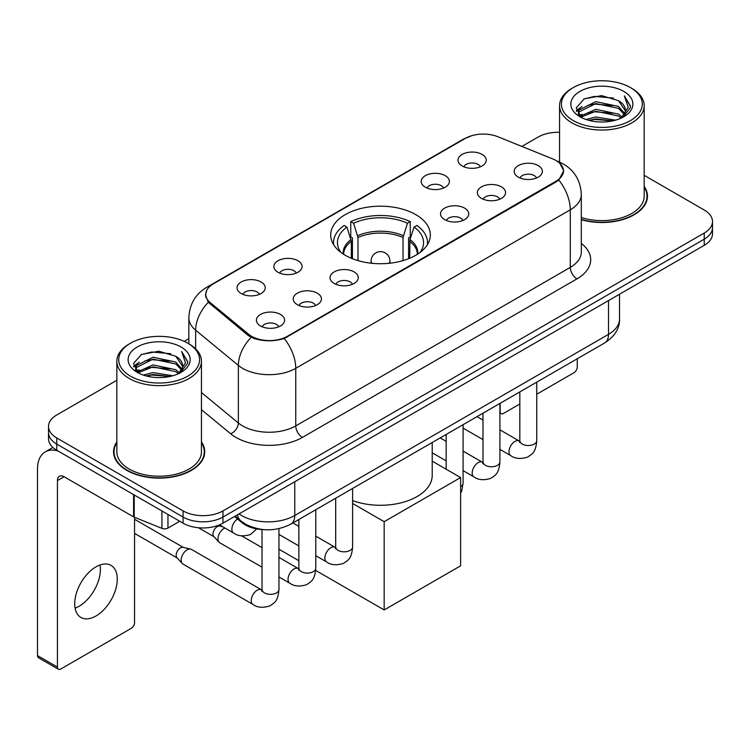 <?xml version="1.0" encoding="UTF-8"?>
<svg xmlns="http://www.w3.org/2000/svg" width="750" height="750" viewBox="0 0 750 750"><rect width="100%" height="100%" fill="white"/><g stroke="black" fill="none" stroke-linecap="round" stroke-linejoin="round"><path stroke-width="1.12" d="M415.744 214.612A49.828 28.762 0 0 0 361.444 208.378A49.828 28.762 0 0 0 330.684 234.956A49.828 28.762 0 0 0 345.281 255.3A49.828 28.762 0 0 0 399.572 261.534A49.828 28.762 0 0 0 430.331 234.956A49.828 28.762 0 0 0 415.744 214.612M425.316 187.209A14.1 8.137 180 0 1 422.512 184.913A14.1 8.137 180 0 1 427.181 174.787A14.1 8.137 180 0 1 445.256 175.697A14.1 8.137 180 0 1 448.05 184.913A14.1 8.137 180 0 1 425.316 187.209M443.541 188.053A8.456 4.884 0 0 0 441.262 185.672A8.456 4.884 0 0 0 432.928 184.434A8.456 4.884 0 0 0 427.031 188.053M278.006 272.259A14.1 8.137 180 0 1 275.203 269.953A14.1 8.137 180 0 1 279.881 259.838A14.1 8.137 180 0 1 297.947 260.747A14.1 8.137 180 0 1 300.75 269.953A14.1 8.137 180 0 1 278.006 272.259M296.231 273.103A8.456 4.884 0 0 0 293.962 270.722A8.456 4.884 0 0 0 285.619 269.484A8.456 4.884 0 0 0 279.722 273.103M241.181 293.522A14.1 8.137 180 0 1 238.378 291.216A14.1 8.137 180 0 1 243.047 281.1A14.1 8.137 180 0 1 261.122 282.009A14.1 8.137 180 0 1 263.916 291.216A14.1 8.137 180 0 1 241.181 293.522M259.406 294.366A8.456 4.884 0 0 0 257.128 291.984A8.456 4.884 0 0 0 248.794 290.747A8.456 4.884 0 0 0 242.897 294.366M462.141 165.947A14.1 8.137 180 0 1 459.337 163.65A14.1 8.137 180 0 1 464.016 153.525A14.1 8.137 180 0 1 482.081 154.434A14.1 8.137 180 0 1 484.884 163.65A14.1 8.137 180 0 1 462.141 165.947M480.366 166.791A8.456 4.884 0 0 0 478.097 164.419A8.456 4.884 0 0 0 469.753 163.181A8.456 4.884 0 0 0 463.856 166.791M481.481 198.384A14.1 8.137 180 0 1 478.688 196.078A14.1 8.137 180 0 1 483.356 185.963A14.1 8.137 180 0 1 501.422 186.862A14.1 8.137 180 0 1 504.225 196.078A14.1 8.137 180 0 1 481.481 198.384M499.706 199.228A8.456 4.884 0 0 0 497.438 196.847A8.456 4.884 0 0 0 489.103 195.609A8.456 4.884 0 0 0 483.197 199.228M444.656 219.637A14.1 8.137 180 0 1 441.863 217.341A14.1 8.137 180 0 1 446.531 207.216A14.1 8.137 180 0 1 464.597 208.125A14.1 8.137 180 0 1 467.4 217.341A14.1 8.137 180 0 1 444.656 219.637M462.881 220.481A8.456 4.884 0 0 0 460.613 218.109A8.456 4.884 0 0 0 452.278 216.872A8.456 4.884 0 0 0 446.372 220.481M334.172 283.425A14.1 8.137 180 0 1 331.378 281.128A14.1 8.137 180 0 1 336.047 271.003A14.1 8.137 180 0 1 354.122 271.913A14.1 8.137 180 0 1 356.916 281.128A14.1 8.137 180 0 1 334.172 283.425M352.397 284.269A8.456 4.884 0 0 0 350.128 281.887A8.456 4.884 0 0 0 341.794 280.65A8.456 4.884 0 0 0 335.897 284.269M297.347 304.688A14.1 8.137 180 0 1 294.553 302.391A14.1 8.137 180 0 1 299.222 292.266A14.1 8.137 180 0 1 317.288 293.175A14.1 8.137 180 0 1 320.091 302.391A14.1 8.137 180 0 1 297.347 304.688M315.572 305.531A8.456 4.884 0 0 0 313.303 303.15A8.456 4.884 0 0 0 304.969 301.913A8.456 4.884 0 0 0 299.062 305.531M260.522 325.95A14.1 8.137 180 0 1 257.728 323.644A14.1 8.137 180 0 1 262.397 313.528A14.1 8.137 180 0 1 280.463 314.438A14.1 8.137 180 0 1 283.266 323.644A14.1 8.137 180 0 1 260.522 325.95M278.747 326.794A8.456 4.884 0 0 0 276.478 324.413A8.456 4.884 0 0 0 268.144 323.175A8.456 4.884 0 0 0 262.238 326.794M518.306 177.122A14.1 8.137 180 0 1 515.513 174.816A14.1 8.137 180 0 1 520.181 164.7A14.1 8.137 180 0 1 538.256 165.6A14.1 8.137 180 0 1 541.05 174.816A14.1 8.137 180 0 1 518.306 177.122M536.531 177.966A8.456 4.884 0 0 0 534.263 175.584A8.456 4.884 0 0 0 525.928 174.347A8.456 4.884 0 0 0 520.031 177.966M552.609 158.859A25.378 14.653 180 0 1 556.003 160.5A25.378 14.653 180 0 1 563.438 170.859A25.378 14.653 180 0 1 556.003 181.228L287.447 336.272A25.378 14.653 180 0 1 248.7 334.322L210.375 302.719A25.378 14.653 180 0 1 205.791 294.309A25.378 14.653 180 0 1 213.225 283.95L465.366 138.375A25.378 14.653 180 0 1 497.878 136.734L552.609 158.859M264.272 529.659A28.2 16.284 180 0 1 242.081 522.731L234.534 516.497M116.841 441.975A45.591 26.325 0 0 0 113.55 451.8A45.591 26.325 0 0 0 126.909 470.409A45.591 26.325 0 0 0 176.597 476.119A45.591 26.325 0 0 0 204.741 451.8A45.591 26.325 0 0 0 201.45 441.975M114.028 454.163A45.591 26.325 0 0 0 113.869 454.866M559.8 163.303L563.766 170.709L558.797 180L556.331 181.791L284.259 338.503C274.191 341.541 264.131 341.541 254.072 338.503L248.372 335.625L208.341 302.288L205.453 294.975L206.756 290.306M116.841 380.269L56.775 414.956A28.2 16.284 0 0 0 48.516 426.469L48.516 438.75A28.2 16.284 0 0 0 56.775 450.262L183.075 523.181L183.075 517.041A28.2 16.284 0 0 0 222.966 517.041L704.241 239.175A28.2 16.284 0 0 0 712.5 227.662A28.2 16.284 0 0 1 704.241 239.175L222.966 517.041A28.2 16.284 0 0 1 183.075 517.041L56.775 444.122L183.075 517.041L183.075 510.9A28.2 16.284 0 0 0 222.966 510.9L704.241 233.034A28.2 16.284 0 0 0 712.5 221.522A28.2 16.284 0 0 0 704.241 210.009L644.175 175.331M48.516 432.609A28.2 16.284 0 0 0 56.775 444.122A28.2 16.284 0 0 1 48.516 432.609M581.306 219.684A45.591 26.325 0 0 0 647.466 196.191A45.591 26.325 0 0 0 644.175 186.375M559.566 132.347A28.2 16.284 0 0 0 538.05 137.091L521.869 146.428M188.85 338.7L184.219 341.372M48.516 426.469A28.2 16.284 0 0 0 56.775 437.981L183.075 510.9M204.431 454.866A45.591 26.325 0 0 0 204.272 454.163M647.156 199.266A45.591 26.325 0 0 0 646.997 198.562M183.075 523.181A28.2 16.284 0 0 0 222.966 523.181L704.241 245.316A28.2 16.284 0 0 0 712.5 233.803L712.5 221.522M499.913 411.356L500.166 411.497A4.697 2.709 120 0 0 501.141 413.653A4.697 2.709 120 0 0 503.484 413.419L519.825 403.988M536.747 394.219L573.947 372.741A4.697 2.709 120 0 0 577.275 366.984L577.275 358.753M500.166 411.497L500.166 403.275M573.281 120.591A40.425 23.334 0 0 0 630.45 120.591A40.425 23.334 0 0 0 630.45 87.581L631.781 88.35A42.3 24.422 0 0 1 644.175 105.619A42.3 24.422 0 0 1 618.056 128.184A42.3 24.422 0 0 1 571.959 122.888A42.3 24.422 0 0 1 559.566 105.619A42.3 24.422 0 0 1 571.959 88.35L573.281 87.581A40.425 23.334 0 0 0 573.281 120.591M581.306 217.537A42.3 24.422 0 0 0 644.175 196.191L644.175 105.619M581.306 219.384A45.122 26.053 0 0 0 646.997 196.191A45.122 26.053 0 0 0 644.175 187.125M586.031 119.484L595.791 116.981L615.562 120.15M588.825 120.338L595.791 118.903L612.675 120.872L594.469 119.428L589.022 120.384M579.975 116.325L595.791 109.312L618.488 114.103L622.144 117.131M580.922 117.15L595.791 111.225L618.488 116.016L621.131 118.041M578.644 115.041L578.362 113.156L579.169 109.95L595.791 101.634L618.488 106.425L624.703 113.475M578.438 114.112L579.169 111.872L595.791 103.556L618.488 108.347L624.253 114.394M620.887 118.238A23.503 13.566 0 0 0 625.369 110.259A23.503 13.566 0 0 0 618.488 100.669L625.359 110.728M623.803 91.416A31.022 17.916 0 0 0 580.003 91.378A31.022 17.916 0 0 0 579.797 116.672A31.022 17.916 0 0 0 579.928 116.747A31.022 17.916 0 0 0 623.944 116.672A31.022 17.916 0 0 0 623.803 91.416M618.488 100.669L601.603 95.625L584.25 98.822L576.206 107.906L581.541 117.6M622.809 117.3L630.309 107.784L630.459 106.078L624.356 95.888L628.2 107.306L621.131 118.125M631.781 88.35L630.45 87.581A40.425 23.334 0 0 0 573.281 87.581M624.356 95.888L630.45 106.472M583.847 99.019L594.469 96.394L613.509 98.1M576.506 111.366L579.975 108.647M587.616 105.403L594.469 104.072L612.834 105.581M587.616 113.081L594.469 111.75L612.834 113.259M576.309 110.616L582 106.566M579.338 115.772L582 114.244M351.337 258.272L351.337 241.341L346.922 227.081A43.059 24.863 0 0 0 339.862 250.828A43.059 24.863 0 0 0 340.95 252.441M352.434 258.722L352.434 237.938L350.766 236.972L350.766 221.616A47.006 27.141 0 0 1 410.259 221.616L407.447 223.238A43.059 24.863 0 0 0 353.569 223.238L357.984 237.506L357.984 260.616M403.031 260.616L403.031 237.506L407.447 223.238M352.613 500.569A51.703 29.85 0 0 0 405.319 501.628A51.703 29.85 0 0 0 432.216 475.444L432.216 442.5M410.259 221.616L410.259 236.972L408.581 237.938L408.581 258.722M346.922 227.081L344.119 225.459A47.006 27.141 0 0 0 333.506 242.634A47.006 27.141 0 0 0 333.647 244.725M353.569 223.238L350.766 221.616M427.369 244.725A47.006 27.141 0 0 0 427.509 242.634A47.006 27.141 0 0 0 416.906 225.459L414.094 227.081L409.988 239.541L409.678 258.272M420.066 252.441A43.059 24.863 0 0 0 421.153 250.828A43.059 24.863 0 0 0 414.094 227.081M384.169 609.956L384.169 521.681L460.613 477.553L460.613 565.819L384.169 609.956L315.684 570.422M298.856 560.709L278.953 549.216M384.169 521.681L352.613 503.466M432.216 461.156L460.613 477.553M262.031 567.178L219.731 542.756A8.456 4.884 -60 0 1 219.047 542.203A8.456 4.884 -60 0 1 217.978 538.884A8.456 4.884 -60 0 1 223.959 528.516A8.456 4.884 -60 0 1 224.953 528.038M219.047 542.203L213.769 536.484A6.112 3.525 -60 0 1 212.991 534.084A6.112 3.525 -60 0 1 217.312 526.603A6.112 3.525 -60 0 1 219.778 526.069L222.675 526.725M278.953 528.647L278.953 589.462C277.997 601.397 274.556 602.672 269.822 605.925C262.838 608.091 257.222 607.603 252.966 604.462L182.906 564.019A8.456 4.884 -60 0 1 182.222 563.466A8.456 4.884 -60 0 1 181.153 560.138A8.456 4.884 -60 0 1 187.134 549.778A8.456 4.884 -60 0 1 190.547 549.047A8.456 4.884 -60 0 1 191.363 549.356L262.003 590.119M182.222 563.466L176.944 557.747A6.112 3.525 -60 0 1 176.166 555.347A6.112 3.525 -60 0 1 180.488 547.856A6.112 3.525 -60 0 1 182.953 547.331L190.547 549.047M100.013 564.984A30.084 17.372 -60 0 1 79.125 606.244A30.084 17.372 -60 0 1 75.113 608.119M96 615.984A30.084 17.372 120 0 0 115.65 589.472A30.084 17.372 120 0 0 111.037 565.369A30.084 17.372 120 0 0 96 566.859A30.084 17.372 120 0 0 76.341 593.362A30.084 17.372 120 0 0 80.953 617.475A30.084 17.372 120 0 0 96 615.984M167.953 514.453L167.953 528.075L179.756 521.259M58.181 451.069A37.603 21.712 -120 0 0 45.291 451.856A37.603 21.712 -120 0 0 37.5 469.069L37.5 655.594L57.441 667.106L57.441 480.581A9.403 5.428 60 0 1 59.391 476.278A9.403 5.428 60 0 1 64.088 476.747L133.594 516.872L133.594 494.616M57.441 667.106A4.697 2.709 120 0 0 58.416 669.253L38.475 657.741A4.697 2.709 -60 0 1 37.5 655.594M58.416 669.253A4.697 2.709 120 0 0 60.769 669.019L131.231 628.341A4.697 2.709 120 0 0 134.55 622.584L134.55 517.312M167.953 528.075A4.697 2.709 180 0 1 161.934 528.375L134.222 517.172A4.697 2.709 180 0 1 133.594 516.872M130.566 376.191A40.425 23.334 0 0 0 187.734 376.191A40.425 23.334 0 0 0 187.734 343.181L189.066 343.95A42.3 24.422 0 0 1 201.45 361.219A42.3 24.422 0 0 1 175.341 383.784A42.3 24.422 0 0 1 129.234 378.488A42.3 24.422 0 0 1 116.841 361.219A42.3 24.422 0 0 1 129.234 343.95L130.566 343.181A40.425 23.334 0 0 0 130.566 376.191M116.841 361.219L116.841 451.8A42.3 24.422 0 0 0 129.234 469.069A42.3 24.422 0 0 0 175.341 474.356A42.3 24.422 0 0 0 201.45 451.8L201.45 361.219M116.841 442.734A45.122 26.053 0 0 0 114.028 451.8A45.122 26.053 0 0 0 127.237 470.222A45.122 26.053 0 0 0 176.419 475.866A45.122 26.053 0 0 0 204.272 451.8A45.122 26.053 0 0 0 201.45 442.734M143.316 375.084L153.066 372.591L172.847 375.759M146.1 375.938L153.066 374.503L169.95 376.472M137.231 371.953L153.066 364.913L175.762 369.703L179.419 372.731M138.197 372.75L153.066 366.834L175.762 371.625L178.406 373.641M135.928 370.65L135.647 368.756L136.444 365.55L153.066 357.234L175.762 362.025L181.978 369.075M135.722 369.713L136.444 367.472L153.066 359.156L175.762 363.947L181.537 369.994M178.172 373.837A23.503 13.566 0 0 0 182.653 365.869A23.503 13.566 0 0 0 175.762 356.269L182.634 366.328M181.088 347.025A31.022 17.916 0 0 0 137.278 346.978A31.022 17.916 0 0 0 137.081 372.272A31.022 17.916 0 0 0 137.213 372.347A31.022 17.916 0 0 0 181.219 372.272A31.022 17.916 0 0 0 181.088 347.025M175.762 356.269L158.878 351.234L141.525 354.422L133.481 363.516L138.816 373.2M180.094 372.9L187.584 363.384L187.734 361.688L181.641 351.497L185.484 362.916L178.416 373.725M189.066 343.95L187.734 343.181A40.425 23.334 0 0 0 130.566 343.181M181.641 351.497L187.734 362.072M141.122 354.619L151.753 352.003L170.784 353.709M133.791 366.975L137.259 364.247M144.891 361.003L151.753 359.672L170.109 361.181M144.891 368.681L151.753 367.35L170.109 368.859M146.297 375.984L151.753 375.028L169.931 376.481M133.594 366.216L139.284 362.175M136.613 371.381L139.284 369.844M210.375 302.719L210.375 304.294M248.7 334.322L248.7 335.887M287.447 336.272L287.447 337.031M556.003 181.228L556.003 181.978M242.081 521.887L242.081 522.731M581.306 243.431A47.006 27.141 180 0 1 576.938 278.897L302.4 437.4A9.403 5.428 60 0 1 295.753 425.887L570.291 267.384A37.603 21.712 0 0 0 581.306 252.037L581.306 194.466A37.603 21.712 180 0 1 570.291 209.812A32.906 18.994 -120 0 0 558.797 180M302.4 437.4A47.006 27.141 180 0 1 235.922 437.4A47.006 27.141 180 0 1 230.662 433.781L201.45 409.697M251.175 337.369A32.906 22.003 129.5 0 0 238.359 365.419L238.359 422.991A37.603 21.712 0 0 0 242.578 425.887A37.603 21.712 0 0 0 295.753 425.887L295.753 368.325A37.603 21.712 180 0 1 242.578 368.325A37.603 21.712 180 0 1 238.359 365.419L195.656 330.206A37.603 21.712 180 0 1 188.85 317.756L188.85 343.828M581.306 194.466C580.669 180.947 574.725 170.803 563.475 164.053L558.731 161.738A32.906 15.413 112 0 0 557.334 161.325M284.259 338.503A32.906 18.994 60 0 1 295.753 368.325L570.291 209.812L570.291 267.384A9.403 5.428 60 0 0 576.938 278.897M210.225 286.031A32.906 18.994 -120 0 0 206.681 287.344C195.431 294.094 189.488 304.237 188.85 317.756M206.681 287.344L462.938 139.397A32.906 18.994 60 0 1 465.431 138.338M208.341 302.288A32.906 22.003 129.5 0 0 195.656 330.206L195.656 348.881M222.966 510.9L222.966 523.181M704.241 233.034L704.241 245.316M56.775 437.981L56.775 450.262M201.45 392.559L238.359 422.991A9.403 6.291 -50.5 0 1 230.662 433.781M239.053 513.891A37.603 21.712 0 0 0 241.575 515.503A37.603 21.712 0 0 0 294.759 515.503L608.513 334.359A37.603 21.712 0 0 0 619.528 319.003C619.809 328.341 614.831 336.319 604.622 342.966L290.859 524.109A18.806 10.856 60 0 0 294.759 515.503L294.759 481.734M608.513 300.581L608.513 334.359A18.806 10.856 60 0 1 604.622 342.966M237.525 514.772A18.806 12.572 129.5 0 0 240.806 520.884L235.097 516.178M351.337 241.341A36.853 21.272 0 0 0 343.659 254.316M403.031 237.506A36.853 21.272 0 0 0 357.984 237.506M351.028 239.541A37.294 21.534 0 0 0 343.294 254.081M403.341 235.706A37.294 21.534 0 0 0 357.675 235.706M417.722 254.081A37.294 21.534 0 0 0 409.988 239.541M417.356 254.316A36.853 21.272 0 0 0 409.678 241.341M371.944 263.297A9.403 5.428 180 0 1 371.109 261.056L371.109 263.203M389.906 263.203L389.906 261.056A9.403 5.428 180 0 1 389.072 263.297M536.747 382.153L536.747 440.634A8.456 4.884 180 0 1 533.878 444.291A8.456 4.884 180 0 1 522.3 444.084A8.456 4.884 180 0 1 519.825 440.634L519.553 442.453L520.303 441.834M536.747 440.634C535.781 452.559 532.341 453.834 527.616 457.097C520.622 459.253 515.006 458.766 510.759 455.634A8.456 4.884 -60 0 1 509.456 448.856A8.456 4.884 -60 0 1 514.988 441.394A8.456 4.884 -60 0 1 515.363 441.197A8.456 4.884 -60 0 1 519.216 440.981L519.797 441.281M499.913 403.416L499.913 461.887A8.456 4.884 180 0 1 497.053 465.553A8.456 4.884 180 0 1 485.475 465.347A8.456 4.884 180 0 1 482.991 461.887L482.719 463.716L483.478 463.097M499.913 461.887C498.956 473.822 495.516 475.097 490.791 478.359C483.797 480.516 478.181 480.028 473.925 476.897A8.456 4.884 -60 0 1 472.631 470.119A8.456 4.884 -60 0 1 478.163 462.656A8.456 4.884 -60 0 1 478.538 462.459A8.456 4.884 -60 0 1 482.391 462.244L482.972 462.544M463.087 424.678L463.087 483.15A8.456 4.884 180 0 1 460.613 486.609M352.613 488.466L352.613 546.938A8.456 4.884 180 0 1 349.744 550.603A8.456 4.884 180 0 1 338.166 550.397A8.456 4.884 180 0 1 335.691 546.938L335.419 548.766L336.169 548.137M352.613 546.938C351.647 558.872 348.206 560.147 343.481 563.4C336.488 565.566 330.872 565.078 326.625 561.947A8.456 4.884 -60 0 1 325.322 555.159A8.456 4.884 -60 0 1 330.853 547.706A8.456 4.884 -60 0 1 331.228 547.5A8.456 4.884 -60 0 1 335.081 547.284L335.663 547.594M315.778 509.728L315.778 568.2A8.456 4.884 180 0 1 312.919 571.866A8.456 4.884 180 0 1 301.341 571.659A8.456 4.884 180 0 1 298.856 568.2L298.584 570.028L299.344 569.4M315.778 568.2C314.822 580.134 311.381 581.409 306.656 584.663C299.662 586.828 294.047 586.341 289.791 583.2A8.456 4.884 -60 0 1 288.497 576.422A8.456 4.884 -60 0 1 294.028 568.969A8.456 4.884 -60 0 1 294.403 568.762A8.456 4.884 -60 0 1 298.256 568.547L298.837 568.856M278.953 589.462A8.456 4.884 180 0 1 276.084 593.128A8.456 4.884 180 0 1 264.506 592.913A8.456 4.884 180 0 1 262.031 589.462L261.759 591.291L262.519 590.662M252.966 604.462A8.456 4.884 -60 0 1 251.672 597.684A8.456 4.884 -60 0 1 257.194 590.231A8.456 4.884 -60 0 1 257.578 590.025A8.456 4.884 -60 0 1 261.431 589.809M219.497 524.888L233.625 533.044A8.456 4.884 -60 0 1 232.275 526.453A8.456 4.884 -60 0 1 237.553 518.991M57.441 480.581L64.088 476.747M134.222 494.972L134.222 517.172M161.934 528.375L161.934 510.975M205.791 294.309L205.791 297.422M563.438 170.859L563.438 173.1M462.938 139.397L471.534 135.75M558.731 161.738L556.688 160.912M290.859 524.109C275.728 531.712 260.597 531.712 245.475 524.109L240.806 520.884M619.528 319.003L619.528 294.225M501.141 413.653L499.913 412.95M646.997 199.959L646.997 196.191M578.362 114.713L578.362 113.156M559.566 162.084L559.566 105.619M333.506 244.5L333.506 242.634M427.509 244.5L427.509 242.634M389.906 261.056A9.403 9.403 0 0 0 375.806 252.909A9.403 9.403 0 0 0 371.109 261.056M510.759 455.634L499.913 449.372M482.991 439.603L463.087 428.109M519.825 391.922L519.825 440.634M519.216 440.981L499.913 429.834M482.991 420.066L477.037 416.625M473.925 476.897L463.087 470.634M446.166 460.866L432.216 452.812M482.991 413.184L482.991 461.887M482.391 462.244L463.087 451.097M446.166 441.328L440.212 437.887M446.166 434.447L446.166 469.209M460.613 493.341L461.794 490.8L463.087 483.15M326.625 561.947L315.778 555.684M298.856 545.916L278.953 534.422M335.691 498.234L335.691 546.938M335.081 547.284L315.778 536.147M298.856 526.378L292.903 522.938M289.791 583.2L278.953 576.947M198.412 527.728L213.984 536.719M298.856 519.497L298.856 568.2M298.256 568.547L278.953 557.409M262.031 547.641L241.613 535.847M218.559 525.253L220.097 526.134M134.55 533.381L177.159 557.981M262.031 529.566L262.031 589.462M134.55 519.272L183.272 547.397M233.625 533.044C237.787 536.166 243.412 536.653 250.481 534.506L256.716 528.919M45.291 451.856L52.894 447.459M204.272 455.569L204.272 451.8M135.647 370.312L135.647 368.756M114.028 455.569L114.028 451.8"/></g></svg>
